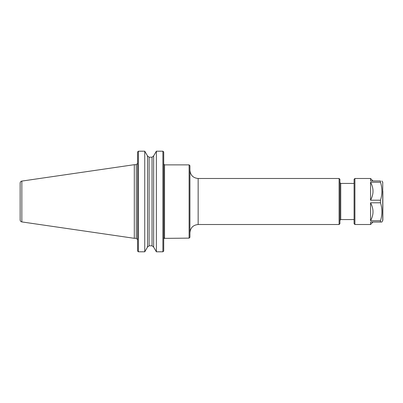 <?xml version="1.0" encoding="UTF-8"?>
<svg xmlns="http://www.w3.org/2000/svg" width="403" height="403" viewBox="0 0 403 403"><rect width="100%" height="100%" fill="white"/><g stroke="black" fill="none" stroke-linecap="round" stroke-linejoin="round"><path stroke-width="0.6" d="M137.584 250.938L138.007 251.497L137.584 250.938L137.584 152.062L138.007 151.503L137.584 152.062M138.007 151.503L138.405 151.201L138.405 251.799L138.007 251.497M163.296 251.497L163.719 250.938L162.898 251.799L156.379 251.799L156.379 151.201L162.898 151.201L156.379 151.201L153.649 155.89L152.052 157.215L149.09 157.215L147.488 155.89L147.488 247.11L149.09 245.785L147.488 247.11L144.758 251.799L138.405 251.799M163.719 238.168L164.122 237.931L163.719 237.825M163.719 152.062L163.296 151.503L163.719 152.062L163.719 250.938M144.758 251.799L144.758 151.201L138.405 151.201L144.758 151.201L147.488 155.89L149.09 157.215L149.09 245.785L152.052 245.785L152.052 157.215L153.649 155.89L153.649 247.11L152.052 245.785L153.649 247.11L156.379 251.799M163.296 151.503L162.898 151.201L162.898 251.799M354.086 219.58L340.731 219.58L339.91 220.401M164.54 238.128L164.54 164.872L189.113 164.872L189.113 238.128L163.719 238.38M189.113 164.872L189.934 165.693L189.934 237.307L189.113 238.128M198.155 224.511L198.155 178.489L339.089 178.489L339.089 224.511L198.155 224.511C193.163 224.995 190.423 227.735 189.934 232.727M339.089 178.489L339.91 179.31L339.91 223.69L339.089 224.511M21.838 221.917L21.838 181.083C20.795 181.32 20.231 181.97 20.15 183.038L20.15 219.962C20.231 221.03 20.795 221.68 21.838 221.917L134.3 238.314L134.3 164.686L136.269 164.686L136.269 238.314L134.3 238.314M370.553 202.8L370.553 220.748C372.024 217.942 372.835 215.283 372.987 212.779L372.987 210.764C372.835 208.26 372.024 205.606 370.553 202.8L380.477 202.8C382.392 208.779 382.392 214.764 380.477 220.748L380.477 222.043L370.553 222.043L370.553 224.511L372.987 222.043M372.987 192.236C372.835 194.74 372.024 197.394 370.553 200.2L370.553 182.252C372.024 185.058 372.835 187.717 372.987 190.221L372.987 192.236M372.987 180.957L370.553 178.489L370.553 180.957L380.477 180.957L380.477 182.252C382.392 188.236 382.392 194.221 380.477 200.2L370.553 200.2M380.477 220.748L370.553 220.748M370.553 182.252L380.477 182.252M380.477 222.043L381.903 222.043L382.85 220.179L382.85 191.183M380.477 200.2L380.477 202.8M370.553 224.511L354.907 224.511L354.086 223.69L354.086 179.31L354.907 178.489L354.907 224.511M380.477 180.957C382.392 180.957 382.392 180.957 380.477 180.957C382.392 180.957 382.392 180.957 380.477 180.957M354.086 183.42L340.731 183.42L340.731 219.58M381.903 180.957L382.739 182.408L382.739 220.592M164.54 164.872L163.719 164.051M198.155 178.489C193.163 178.005 190.423 175.265 189.934 170.273M340.731 183.42L339.91 182.599M21.838 181.083L134.3 164.686M136.269 238.314L137.584 239.629M136.269 164.686L137.584 163.371M354.907 178.489L370.553 178.489M382.739 182.408L382.85 182.821"/></g></svg>
